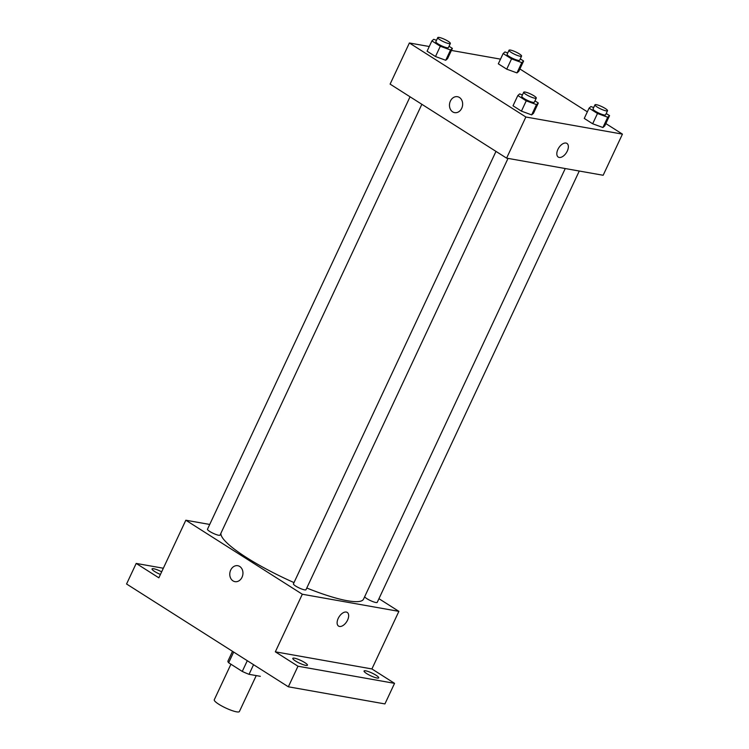 <?xml version="1.0" encoding="UTF-8"?>
<svg xmlns="http://www.w3.org/2000/svg" width="749" height="749" viewBox="0 0 749 749"><rect width="100%" height="100%" fill="white"/><g stroke="black" fill="none" stroke-linecap="round" stroke-linejoin="round"><path stroke-width="1.12" d="M230.935 664.213L214.27 699.781A13.875 2.584 25.1 0 0 225.739 708.002A13.875 2.584 25.1 0 0 239.39 711.55L256.233 675.598M260.343 676.319L249.052 674.325A17.901 3.333 25.1 0 1 242.273 671.422L228.651 662.762A17.901 3.333 25.1 0 1 227.968 661.049A17.901 3.333 25.1 0 1 228.014 660.955M233.669 652.051L228.651 662.762M247.292 660.702L242.273 671.422M253.555 664.691L249.052 674.325M378.947 598.685L398.88 611.362L371.907 668.951L394.554 683.35L384.92 703.92L288.346 686.796L126.562 583.995L136.196 563.426L163.338 568.238M394.554 683.35L297.98 666.226L288.346 686.796M297.98 666.226L275.332 651.827L302.315 594.238L185.827 520.218L158.854 577.816L136.196 563.426M234.952 581.645A8.089 6.535 100.1 0 1 230.701 570.083A8.089 6.535 100.1 0 1 237.779 565.71A8.089 6.535 100.1 0 1 242.798 574.82A8.089 6.535 100.1 0 1 234.952 581.645A8.089 6.535 100.1 0 1 230.701 570.083A8.089 6.535 100.1 0 1 237.779 565.71M160.426 574.455A8.089 1.507 -154.9 0 1 154.687 571.515A8.089 1.507 -154.9 0 1 152.047 568.912A8.089 1.507 -154.9 0 1 161.662 571.805M366.682 673.585A8.089 1.507 -154.9 0 1 364.051 670.992A8.089 1.507 -154.9 0 1 368.536 671.619A8.089 1.507 -154.9 0 1 376.073 675.252A8.089 1.507 -154.9 0 1 378.704 677.854A8.089 1.507 -154.9 0 1 374.21 677.218A8.089 1.507 -154.9 0 1 366.682 673.585M295.434 660.955A8.089 1.507 -154.9 0 1 292.803 658.352A8.089 1.507 -154.9 0 1 297.297 658.989A8.089 1.507 -154.9 0 1 304.824 662.622A8.089 1.507 -154.9 0 1 307.455 665.215A8.089 1.507 -154.9 0 1 302.961 664.588A8.089 1.507 -154.9 0 1 295.434 660.955M371.907 668.951L275.332 651.827M220.946 533.176A78.608 14.615 25.1 0 0 294.001 582.6M306.781 588.012A78.608 14.615 25.1 0 0 363.537 599.134L565.242 168.544M398.88 611.362L302.315 594.238M185.827 520.218L209.72 524.45M364.669 596.719A6.938 1.292 25.1 0 0 370.952 600.829A6.938 1.292 25.1 0 0 377.234 602.346L579.277 171.025M410.049 96.79L207.482 529.225A6.938 1.292 25.1 0 0 213.222 533.335A6.938 1.292 25.1 0 0 220.047 535.104L421.856 104.298M495.988 151.401L293.421 583.836A6.938 1.292 25.1 0 0 299.16 587.946A6.938 1.292 25.1 0 0 305.985 589.716L508.028 158.395M347.227 612.42A8.089 4.522 -57.6 0 1 347.171 620.893A8.089 4.522 -57.6 0 1 339.512 626.454A8.089 4.522 -57.6 0 1 338.548 626.08A8.089 4.522 -57.6 0 1 339.072 616.83A8.089 4.522 -57.6 0 1 347.227 612.42A8.089 4.522 -57.6 0 1 347.171 620.893A8.089 4.522 -57.6 0 1 339.522 626.454A8.089 4.522 -57.6 0 1 338.548 626.08M605.838 123.576L622.438 134.127L603.16 175.266L506.596 158.142L390.107 84.122L409.385 42.983L429.271 46.513M622.438 134.127L525.864 117.003L506.596 158.142M525.864 117.003L409.385 42.983M454.652 112.64A8.089 6.535 100.1 0 1 450.402 101.078A8.089 6.535 100.1 0 1 457.47 96.705A8.089 6.535 100.1 0 1 462.498 105.815A8.089 6.535 100.1 0 1 454.652 112.64A8.089 6.535 100.1 0 1 450.402 101.078A8.089 6.535 100.1 0 1 457.48 96.705M606.222 113.511L609.555 115.627L604.743 125.916L602.908 127.517L592.665 123.772L584.267 118.436L592.665 123.772L602.908 127.517L607.729 117.228L597.487 113.492L589.079 108.146L590.914 106.545L593.685 107.566M449.035 46.269L452.377 48.385L447.556 58.675L445.721 60.276L435.487 56.531L427.08 51.194L435.487 56.531L445.721 60.276L450.542 49.986L440.3 46.251L431.892 40.905L433.727 39.304L436.498 40.324M519.9 68.974L587.356 111.835M451.413 50.436L500.519 59.143M534.973 100.872L538.316 102.997L533.494 113.286L531.659 114.887L521.426 111.142L513.018 105.796L521.426 111.142L531.659 114.887L536.481 104.598L526.238 100.853L517.831 95.516L519.666 93.915L522.446 94.926M520.283 58.899L523.617 61.025L518.804 71.305L516.969 72.906L506.727 69.17L498.319 63.824L506.727 69.17L516.969 72.906L521.791 62.626L511.548 58.881L503.141 53.544L504.976 51.943L507.747 52.954M566.927 143.415A8.089 4.522 -57.6 0 1 566.871 151.888A8.089 4.522 -57.6 0 1 559.213 157.449A8.089 4.522 -57.6 0 1 558.248 157.075A8.089 4.522 -57.6 0 1 558.773 147.825A8.089 4.522 -57.6 0 1 566.927 143.415A8.089 4.522 -57.6 0 1 566.871 151.888A8.089 4.522 -57.6 0 1 559.213 157.449A8.089 4.522 -57.6 0 1 558.248 157.075M523.617 61.025L521.791 62.626M509.03 50.23L507.101 54.34A6.938 1.292 25.1 0 0 512.831 58.45A6.938 1.292 25.1 0 0 519.666 60.22L521.585 56.109A6.938 1.292 25.1 0 0 517.699 52.926A6.938 1.292 25.1 0 0 510.453 50.08A6.938 1.292 25.1 0 0 509.03 50.23A6.938 1.292 25.1 0 0 514.76 54.34A6.938 1.292 25.1 0 0 521.585 56.109M511.548 58.881L506.727 69.17M503.141 53.544L498.319 63.824M518.804 71.305L516.969 72.906M609.555 115.627L607.729 117.228M594.968 104.832L593.039 108.951A6.938 1.292 25.1 0 0 598.769 113.062A6.938 1.292 25.1 0 0 605.604 114.831L607.523 110.721A6.938 1.292 25.1 0 0 603.638 107.538A6.938 1.292 25.1 0 0 596.391 104.691A6.938 1.292 25.1 0 0 594.968 104.832A6.938 1.292 25.1 0 0 600.698 108.942A6.938 1.292 25.1 0 0 607.523 110.721M597.487 113.492L592.665 123.772M589.079 108.146L584.267 118.436M604.743 125.916L602.908 127.517M452.377 48.385L450.542 49.986M437.781 37.59L435.852 41.71A6.938 1.292 25.1 0 0 441.592 45.82A6.938 1.292 25.1 0 0 448.417 47.59L450.346 43.479A6.938 1.292 25.1 0 0 446.46 40.296A6.938 1.292 25.1 0 0 439.204 37.45A6.938 1.292 25.1 0 0 437.781 37.59A6.938 1.292 25.1 0 0 443.511 41.701A6.938 1.292 25.1 0 0 450.346 43.479M440.3 46.251L435.487 56.531M431.892 40.905L427.08 51.194M447.556 58.675L445.721 60.276M538.316 102.997L536.481 104.598M523.72 92.202L521.791 96.312A6.938 1.292 25.1 0 0 527.53 100.422A6.938 1.292 25.1 0 0 534.355 102.201L536.284 98.082A6.938 1.292 25.1 0 0 532.399 94.908A6.938 1.292 25.1 0 0 525.152 92.061A6.938 1.292 25.1 0 0 523.72 92.202A6.938 1.292 25.1 0 0 529.449 96.312A6.938 1.292 25.1 0 0 536.284 98.082M526.238 100.853L521.426 111.142M517.831 95.516L513.018 105.796M533.494 113.286L531.659 114.887M232.518 651.321L227.968 661.049"/></g></svg>
